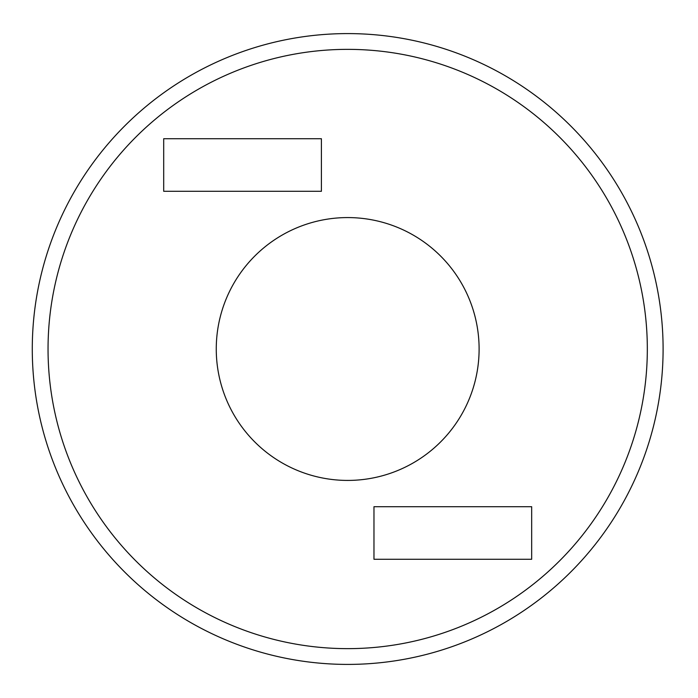 <?xml version="1.0" encoding="UTF-8"?>
<svg xmlns="http://www.w3.org/2000/svg" width="698" height="698" viewBox="0 0 698 698"><rect width="100%" height="100%" fill="white"/><g stroke="black" fill="none" stroke-linecap="round" stroke-linejoin="round"><path stroke-width="1.05" d="M663.1 349A315.417 315.417 0 0 0 189.978 75.846A315.417 315.417 0 0 0 189.978 622.154A315.417 315.417 0 0 0 663.1 349M373.971 559.273L531.675 559.273L531.675 506.704L373.971 506.704L373.971 559.273M163.698 191.296L321.403 191.296L321.403 138.728L163.698 138.728L163.698 191.296M479.107 349A131.425 131.425 0 0 1 281.975 462.818A131.425 131.425 0 0 1 281.975 235.182A131.425 131.425 0 0 1 479.107 349M647.325 349A299.643 299.643 0 0 1 197.866 608.499A299.643 299.643 0 0 1 197.866 89.501A299.643 299.643 0 0 1 647.325 349"/></g></svg>
